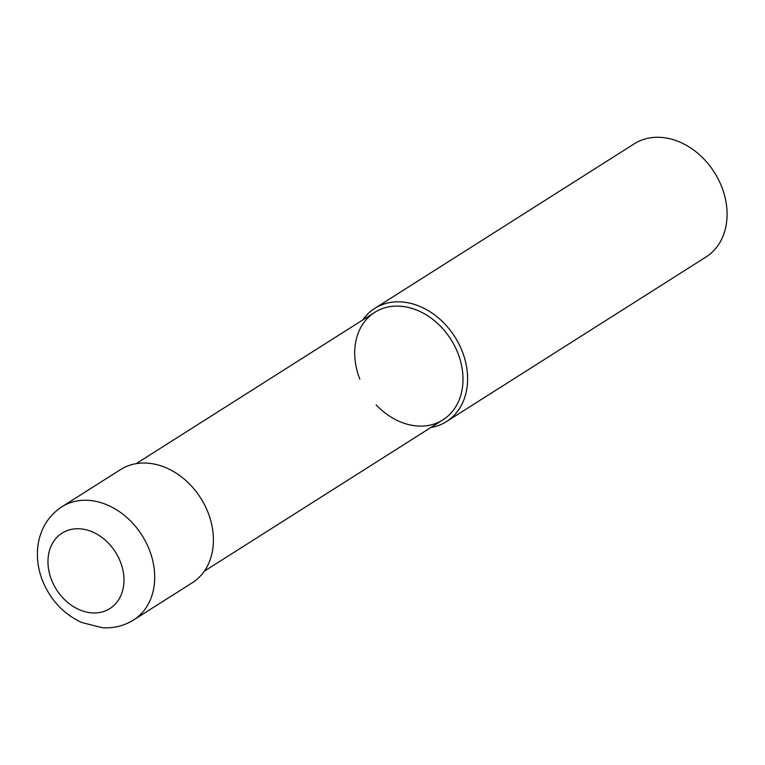<?xml version="1.0" encoding="UTF-8"?>
<svg xmlns="http://www.w3.org/2000/svg" width="765" height="765" viewBox="0 0 765 765"><rect width="100%" height="100%" fill="white"/><g stroke="black" fill="none" stroke-linecap="round" stroke-linejoin="round"><path stroke-width="1.15" d="M374.726 308.4L634.204 143.849A66.995 52.431 57.6 0 1 721.644 186.66A66.995 52.431 57.6 0 1 705.971 257.021L446.492 421.563A66.995 52.431 -122.4 0 0 462.175 351.212A66.995 52.431 -122.4 0 0 374.726 308.4A66.995 52.431 -122.4 0 0 362.696 320M430.877 427.501A66.995 52.431 -122.4 0 0 446.492 421.563M359.866 379.182A63.648 49.811 57.6 0 1 385.78 307.53A63.648 49.811 57.6 0 1 457.833 353.009A63.648 49.811 57.6 0 1 442.935 419.851A63.648 49.811 57.6 0 1 376.131 404.828M136.16 463.657L374.764 312.349A63.648 49.811 57.6 0 1 457.833 353.009A63.648 49.811 57.6 0 1 442.935 419.851L204.332 571.159M61.831 506.822L120.535 469.595A66.995 52.431 57.6 0 1 207.984 512.407A66.995 52.431 57.6 0 1 192.302 582.758L133.598 619.985A66.995 52.431 -122.4 0 0 149.28 549.633A66.995 52.431 -122.4 0 0 61.831 506.822C48.883 515.467 41.023 527.735 38.25 543.638C36.299 556.069 37.734 568.452 42.563 580.778C50.48 600.018 63.505 613.932 81.626 622.5L102.357 627.73C113.708 628.448 124.121 625.866 133.598 619.985M120.354 561.673A44.666 34.961 57.6 0 1 102.166 611.952A44.666 34.961 57.6 0 1 51.599 580.033A44.666 34.961 57.6 0 1 69.787 529.753A44.666 34.961 57.6 0 1 120.354 561.673"/></g></svg>

